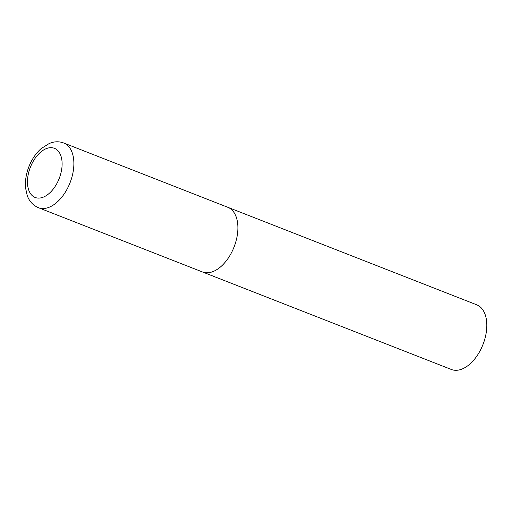 <?xml version="1.0" encoding="UTF-8"?>
<svg xmlns="http://www.w3.org/2000/svg" width="512" height="512" viewBox="0 0 512 512"><rect width="100%" height="100%" fill="white"/><g stroke="black" fill="none" stroke-linecap="round" stroke-linejoin="round"><path stroke-width="0.77" d="M227.43 207.142A34.733 20.358 111.4 0 1 227.763 207.27L476.678 304.787A34.733 20.358 111.4 0 1 483.078 344.269A34.733 20.358 111.4 0 1 451.674 369.594A34.733 20.358 111.4 0 1 451.334 369.466L202.426 271.949A34.733 20.358 -68.6 0 0 234.272 246.464A34.733 20.358 -68.6 0 0 227.763 207.27A34.733 20.358 111.4 0 1 234.163 246.752A34.733 20.358 111.4 0 1 202.765 272.077A34.733 20.358 111.4 0 1 202.426 271.949L38.406 207.693A34.733 20.358 -68.6 0 0 70.253 182.208A34.733 20.358 -68.6 0 0 63.744 143.008C60.314 141.709 56.768 141.453 53.114 142.24L49.459 143.36L41.075 148.653C35.712 153.491 31.59 159.667 28.704 167.181C26.016 174.33 24.979 181.318 25.6 188.154L27.174 195.347C28.218 198.509 30.944 204.397 38.406 207.693M30.208 167.68A26.4 15.475 -68.6 0 0 35.411 197.562A26.4 15.475 -68.6 0 0 59.36 178.099A26.4 15.475 -68.6 0 0 54.163 148.211A26.4 15.475 -68.6 0 0 30.208 167.68M227.763 207.27L63.744 143.008"/></g></svg>
